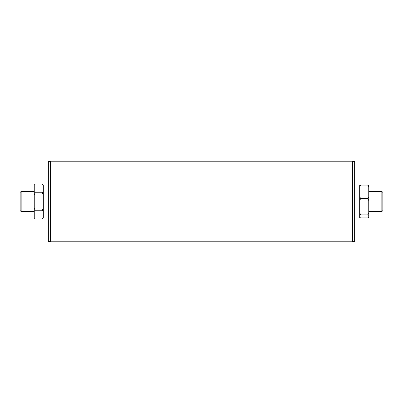 <?xml version="1.0" encoding="UTF-8"?>
<svg xmlns="http://www.w3.org/2000/svg" width="403" height="403" viewBox="0 0 403 403"><rect width="100%" height="100%" fill="white"/><g stroke="black" fill="none" stroke-linecap="round" stroke-linejoin="round"><path stroke-width="0.6" d="M43.323 185.173L42.315 184.05L43.323 185.058L43.323 217.942L42.315 218.95L43.323 217.827M34.255 217.827L35.263 218.95L34.255 217.942L34.255 185.058L35.263 184.05L34.255 185.173M43.323 211.348L42.315 210.225L43.323 207.978M43.323 195.022L42.315 192.775L43.323 191.652M34.255 191.652L35.263 192.775L34.255 195.022M34.255 207.978L35.263 210.225L34.255 211.348M42.315 192.775L35.263 192.775M42.315 210.225L35.263 210.225M42.315 218.95L35.263 218.95M42.315 184.05L35.263 184.05M21.158 211.575L20.15 210.568L20.15 192.433L21.158 191.425L21.158 211.575L34.255 211.575M21.158 191.425L34.255 191.425M368.745 186.826L367.738 185.103L368.745 185.496L368.745 217.504L367.738 217.897L360.685 217.897L359.678 217.504L359.678 185.496L360.685 185.103L359.678 186.826M359.678 196.755L360.685 198.478L359.678 200.588M359.678 212.764L360.685 214.875L359.678 215.262M368.745 200.588L367.738 198.478L368.745 196.755M368.745 215.262L367.738 214.875L368.745 212.764M360.685 214.875L367.738 214.875M360.685 198.478L367.738 198.478M360.685 185.103L367.738 185.103M368.745 191.425L381.843 191.425L381.843 211.575L368.745 211.575M381.843 191.425L382.85 192.433L382.85 210.568L381.843 211.575M50.375 161.2L50.375 241.8L352.625 241.8L352.625 161.2L50.375 161.2M50.375 161.452L48.36 161.452L48.36 241.548L50.375 241.548M352.625 241.548L354.64 241.548L354.64 161.452L352.625 161.452M359.678 188.906L354.64 188.906M359.678 214.094L354.64 214.094M43.323 214.094L48.36 214.094M43.323 188.906L48.36 188.906"/></g></svg>
